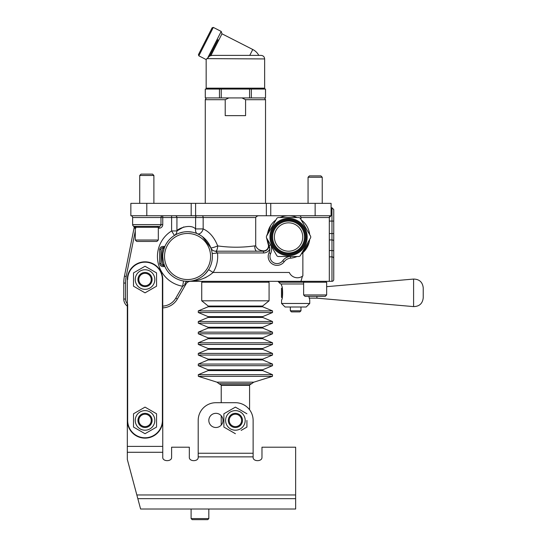 <?xml version="1.0" encoding="UTF-8"?>
<svg xmlns="http://www.w3.org/2000/svg" width="547" height="547" viewBox="0 0 547 547"><rect width="100%" height="100%" fill="white"/><g stroke="black" fill="none" stroke-linecap="round" stroke-linejoin="round"><path stroke-width="0.82" d="M281.561 283.975L281.561 285.746C282.963 285.978 282.963 299.694 281.561 299.92L281.561 303.469L309.739 303.469L309.739 299.92L308.809 296.378M281.561 303.469L285.103 307.011L306.19 307.011L309.739 303.469M423.234 297.677L423.234 287.886C422.592 282.143 419.378 279.202 413.6 279.059L413.6 306.607C419.378 306.47 422.592 303.53 423.234 297.787L423.234 297.677M316.911 296.378L316.911 298.149L413.6 306.607M282.149 287.729L281.473 288.406L281.473 297.267L282.149 297.944M282.361 297.048L282.361 288.625M295.647 311.886L299.879 311.886L300.966 310.799L290.334 310.799L291.421 311.886L295.647 311.886M242.492 420.417A7.09 7.09 0 0 0 228.94 417.511A7.09 7.09 0 0 0 236.113 427.474A7.09 7.09 0 0 0 241.152 416.274A7.09 7.09 0 0 0 228.311 420.417A7.09 7.09 0 0 0 235.401 427.508A7.09 7.09 0 0 0 241.152 416.274M240.434 416.793A6.202 6.202 0 0 1 236.024 426.592A6.202 6.202 0 0 1 229.747 417.874A6.202 6.202 0 0 1 240.434 416.793M139.273 430.393L145.03 433.716L156.551 427.07L156.551 413.771L145.03 407.118L133.516 413.771L133.516 427.07L139.273 430.393M136.552 415.522A9.791 9.791 0 0 0 145.03 430.209A9.791 9.791 0 0 0 153.509 415.522A9.791 9.791 0 0 0 136.552 415.522M133.516 427.07L133.516 413.771L145.03 407.118L156.551 413.771L156.551 427.07L145.03 433.716L133.516 427.07M148.572 414.277A7.09 7.09 0 0 0 139.28 424.561A7.09 7.09 0 0 0 151.492 423.33A7.09 7.09 0 0 0 144.319 413.368M144.408 414.25A6.202 6.202 0 0 1 150.685 422.961A6.202 6.202 0 0 1 139.998 424.041A6.202 6.202 0 0 1 144.408 414.25M150.787 289.52L156.551 286.197L156.551 272.898L145.03 266.245L133.516 272.898L133.516 286.197L145.03 292.843L150.787 289.52M136.552 284.44A9.791 9.791 0 0 0 153.509 284.44A9.791 9.791 0 0 0 145.03 269.753A9.791 9.791 0 0 0 136.552 284.44M145.03 292.843L133.516 286.197L133.516 272.898L145.03 266.245L156.551 272.898L156.551 286.197L145.03 292.843M141.488 273.404A7.09 7.09 0 0 0 145.741 286.601A7.09 7.09 0 0 0 150.781 275.401A7.09 7.09 0 0 0 138.569 276.638M139.376 277.001A6.202 6.202 0 0 1 150.063 275.92A6.202 6.202 0 0 1 145.652 285.719A6.202 6.202 0 0 1 139.376 277.001M192.168 519.65L207.757 519.65L192.168 519.65L191.101 518.59L191.101 509.018M253.124 420.417L253.124 453.251L198.192 453.251L198.192 420.417L198.192 457.292C198.465 461.777 189.057 461.777 189.33 457.292L189.33 447.193L171.608 447.193L171.608 457.292C171.881 461.777 162.48 461.777 162.753 457.292L162.753 279.544A17.723 17.723 0 0 0 145.03 261.828A17.723 17.723 0 0 0 127.314 279.544L127.314 459.418L140.6 509.018L295.647 509.018L295.647 447.193L261.979 447.193L261.979 457.292C262.252 461.777 252.851 461.777 253.124 457.292L253.124 420.417A17.723 17.723 0 0 0 235.401 402.701L215.908 402.701L221.227 402.701L221.227 385.334L249.576 385.334L249.576 409.785M189.33 454.236L189.33 457.292M135.8 491.09L127.314 459.418M208.824 420.417A7.09 7.09 0 0 1 219.456 414.277A7.09 7.09 0 0 1 219.456 426.557A7.09 7.09 0 0 1 208.824 420.417M198.192 420.417A17.723 17.723 0 0 1 215.908 402.701M229.644 410.441L223.887 413.771L223.887 427.07L223.887 413.771L235.401 407.118L229.644 410.441M127.314 446.4L162.753 446.4L162.753 420.417A17.723 17.723 0 0 1 145.03 438.14A17.723 17.723 0 0 1 127.314 420.417L127.663 420.417L127.663 304.098M162.397 306.122L162.397 279.544L162.753 279.544M205.296 89.058L205.296 97.92L205.275 89.058L235.401 89.058M225.535 89.058L265.527 89.058L265.527 97.92L265.507 89.058M258.423 89.058L263.353 89.058M217.973 39.726L209.692 55.965L206.164 59.561L206.164 88.17L207.053 89.058M209.303 33.319L198.438 54.632L198.828 55.821L213.309 27.405L212.12 27.794L201.255 49.107M206.164 88.17L264.639 88.17L264.639 58.932L206.766 58.625M210.944 55.459L221.979 33.811L252.762 49.497L249.76 55.391L261.097 55.391L211.915 55.391L209.692 55.965L211.532 52.355M302.416 276.235L300.966 281.315L331.974 281.315A1.771 1.771 0 0 0 333.745 279.544L333.745 251.196M251.333 89.058L251.333 97.92L265.507 97.92M205.296 97.92L219.47 97.92L219.47 89.058M221.227 89.058L221.227 97.92L241.959 97.92L245.582 99.691L265.527 99.691L265.527 203.347M221.227 97.92L219.47 97.92M251.333 97.92L249.576 97.92L249.576 89.058M241.959 97.92L249.576 97.92M245.582 99.691L245.582 115.636L225.22 115.636L225.22 99.691L228.844 97.92M206.301 97.92L205.275 99.691L225.22 99.691M277.931 281.315L280.59 283.975L303.626 283.975M133.468 226.123L133.413 226.082A1.771 1.771 0 0 0 133.379 226.068A1.771 1.771 0 0 1 134.104 227.867L135.095 228.297A1.771 0.697 90 0 0 134.398 226.383L159.204 226.383A1.771 1.771 0 0 0 160.975 224.612A1.771 1.771 0 0 1 159.204 226.383A1.771 1.771 0 0 0 160.975 224.612L132.627 224.612A1.771 1.771 0 0 0 134.398 226.383L133.379 226.068L134.398 226.383A1.771 1.771 0 0 1 132.627 224.612L132.627 217.528L160.975 217.528L160.975 224.612L162.753 224.612L162.753 217.528L171.608 217.528L171.608 230.95L174.425 235.463L176.216 234.444L174.725 235.278M331.092 215.75L331.092 203.347L130.856 203.347L130.856 215.75L331.092 215.75L329.315 217.528A1.771 1.771 0 0 1 331.092 215.75A1.771 1.771 0 0 0 329.315 217.528L329.315 281.315M300.966 219.518L300.966 217.528A1.771 1.771 0 0 0 299.195 215.75M300.966 281.315L187.559 281.315C197.535 281.452 206.055 278.498 213.111 272.461A30.126 30.126 0 0 0 217.474 252.967L263.504 252.967A7.09 7.09 0 0 0 269.815 249.097L267.435 239.408A21.265 21.265 0 0 0 269.076 245.528A8.861 8.861 0 0 1 269.001 252.796A8.861 8.861 0 0 0 284.18 261.76A8.861 8.861 0 0 1 290.505 258.191A21.265 21.265 0 0 0 297.062 256.509M301.192 254.123A21.265 21.265 0 0 0 309.691 239.401M309.137 231.661L309.691 234.622A21.265 21.265 0 0 0 301.192 219.915M297.062 217.528A21.265 21.265 0 0 0 280.064 217.528M275.927 219.915A21.265 21.265 0 0 0 267.435 234.629L270.799 225.323L266.553 236.16M301.192 219.908L301.937 220.489M309.137 242.376L302.867 252.755L302.867 275.907A8.861 8.861 0 0 1 289.301 272.461L213.111 272.461L208.605 269.644L205.515 273.623M163.355 261.938L162.753 256.905A24.806 24.806 0 0 0 164.825 266.43A1.771 1.771 0 0 0 164.811 266.403A1.771 1.771 0 0 1 164.825 266.43A1.771 1.771 0 0 0 163.197 265.37L162.753 265.37A1.771 1.538 -90 0 1 164.189 266.526L164.825 266.43A1.771 1.771 0 0 0 163.197 265.37L162.753 264.461A1.771 1.566 -21 0 1 164.408 265.418L163.368 262.02M162.753 256.905A24.806 24.806 0 0 0 164.825 266.43A1.771 1.771 0 0 0 164.811 266.41L164.408 265.418M161.194 264.447L160.975 263.599L159.642 263.49C160.08 265.883 161.591 266.895 164.189 266.526M162.035 265.22L161.597 264.946L162.035 265.22M163.02 252.871A24.806 24.806 0 0 1 163.587 250.116A24.806 24.806 0 0 0 163.02 252.871L164.408 247.606A1.771 1.566 21 0 1 162.753 248.557C161.645 251.244 161.652 261.794 162.753 264.461L162.753 265.37A1.771 1.771 0 0 1 160.975 263.599L160.975 249.418L159.642 249.528L159.642 263.49M164.189 246.492L164.825 246.588A1.771 1.771 0 0 1 164.804 246.622A1.771 1.771 0 0 0 164.825 246.588L164.825 246.588A24.806 24.806 0 0 0 164.408 247.606L164.825 246.588A1.771 1.771 0 0 1 163.197 247.647L162.753 248.557L162.753 247.647A1.771 1.538 90 0 0 164.189 246.492C161.591 246.129 160.073 247.141 159.642 249.528M161.119 248.735L161.399 248.276M162.062 247.791L162.452 247.675L162.062 247.791M187.853 281.315L184.695 281.151M183.942 281.055L183.532 280.987L182.671 286.231L183.881 285.534M202.513 236.714L210.78 247.784L211.292 249.282M211.539 250.164L211.942 251.955M179.443 233.063L183.464 232.044M188.442 231.716L192.318 232.16M193.754 232.489L194.219 232.612M162.753 247.647A1.771 1.771 0 0 0 160.975 249.418A1.771 1.771 0 0 1 162.753 247.647L163.197 247.647M256.83 251.196A5.313 2.106 90 0 1 254.724 245.876C242.458 247.634 230.109 247.647 217.692 245.918C214.321 237.432 209.474 231.771 203.163 228.919L203.163 217.528L255.702 217.528L255.702 245.876C256.892 248.653 259.114 250.266 262.369 250.724A4.978 4.978 0 0 0 268.057 243.866A5.313 1.06 -19.5 0 1 268.515 244.106A5.313 5.313 0 0 1 263.504 251.196L215.757 251.203A5.313 1.928 92.3 0 0 217.692 245.918A5.313 0.725 -20.6 0 1 210.78 247.784A5.313 5.285 -20.6 0 0 215.757 251.203L217.474 252.967L212.195 253.589A24.806 24.806 0 0 0 186.096 231.743A24.806 24.806 0 0 0 162.753 256.509A24.806 24.806 0 0 0 189.023 281.274A24.806 24.806 0 0 0 212.195 253.589A24.806 24.806 0 0 0 186.096 231.743A24.806 24.806 0 0 0 162.753 256.509A24.806 24.806 0 0 0 189.023 281.274A24.806 24.806 0 0 0 212.195 253.589M268.057 243.866L266.553 237.877M206.137 277.308L204.94 277.862M199.963 235.025L197.515 233.788A5.313 3.877 113.7 0 1 195.614 228.919C189.898 222.964 176.366 229.535 176.927 230.95L183.819 226.916M184.749 281.158L186.021 281.267M190.247 231.846L188.927 231.737M181.269 232.509L179.607 233.008M255.702 217.528C256.564 216.209 257.876 215.614 259.647 215.75M171.608 215.75L171.608 217.528L176.927 217.528A1.771 1.771 0 0 0 175.156 215.75A1.771 1.771 0 0 1 176.927 217.528L176.927 230.95A5.313 5.313 0 0 1 174.425 235.463A5.313 5.313 0 0 0 174.527 235.395M162.753 215.75A1.771 1.771 0 0 0 160.975 217.528L162.753 217.528L162.753 215.75A1.771 1.771 0 0 0 160.975 217.528A1.771 1.771 0 0 1 162.753 215.75M130.856 215.75A1.771 1.771 0 0 1 132.627 217.528M333.745 279.544L333.745 209.549L331.974 207.778L331.974 281.315A1.771 1.771 0 0 0 333.745 279.544A1.771 1.771 0 0 1 331.974 281.315M197.515 233.788A5.313 3.344 113.7 0 0 203.163 228.919L195.614 228.919L195.614 217.528L203.163 217.528A1.771 1.169 -90 0 0 201.993 215.75M187.559 281.315A5.313 3.029 -90 0 0 184.681 284.973L186.021 283.975L177.331 299.038L186.021 283.975A5.313 5.313 0 0 1 190.63 281.315A5.313 5.313 0 0 0 186.021 283.975M135.854 227.272L135.854 226.383M135.095 228.297L135.854 228.161M133.42 226.089L133.379 226.068A1.771 1.771 0 0 1 134.104 227.867L124.456 276.105A35.439 35.439 0 0 0 123.766 283.052L123.766 299.038A8.861 8.861 0 0 0 127.314 306.129M162.753 307.879A17.723 17.723 0 0 0 177.331 299.038L175.792 298.149A15.945 15.945 0 0 1 162.753 306.108M241.159 430.393L246.923 427.07L241.159 430.393M246.923 420.417L246.923 427.07L246.923 420.417M235.401 410.626A9.791 9.791 0 0 0 226.923 425.313A9.791 9.791 0 0 0 243.88 425.313A9.791 9.791 0 0 0 235.401 410.626M223.887 427.07L235.401 433.716L223.887 427.07M246.923 413.771L235.401 407.118L246.923 413.771M279.62 223.812A15.945 15.945 0 0 0 281.602 251.367A15.945 15.945 0 0 0 304.467 235.873A15.945 15.945 0 0 0 279.62 223.812A15.945 15.945 0 0 1 304.467 235.873A15.945 15.945 0 0 1 281.602 251.367A15.945 15.945 0 0 1 279.62 223.812A15.945 15.945 0 0 1 304.467 235.873A15.945 15.945 0 0 1 281.602 251.367A15.945 15.945 0 0 1 279.62 223.812M278.621 222.349A17.723 17.723 0 0 0 280.823 252.96A17.723 17.723 0 0 0 306.238 235.743A17.723 17.723 0 0 0 278.621 222.349A17.723 17.723 0 0 0 280.823 252.96A17.723 17.723 0 0 0 306.238 235.743A17.723 17.723 0 0 0 278.621 222.349A17.723 17.723 0 0 0 280.823 252.96A17.723 17.723 0 0 0 306.238 235.743A17.723 17.723 0 0 0 278.621 222.349M310.703 236.386L300.18 218.157L310.703 236.386A22.147 22.147 0 0 1 310.703 237.651L300.18 255.873A22.147 22.147 0 0 1 299.086 256.509L278.04 256.509A22.147 22.147 0 0 1 276.939 255.873L266.423 237.651A22.147 22.147 0 0 1 266.423 236.386L276.939 218.157A22.147 22.147 0 0 1 278.04 217.528L299.086 217.528A22.147 22.147 0 0 1 300.18 218.157M299.086 217.528L278.04 217.528M276.939 218.157L266.423 236.386M304.672 246.321A18.605 18.605 0 0 1 272.447 246.321A18.605 18.605 0 0 1 288.563 218.41A18.605 18.605 0 0 1 304.672 246.321M300.18 255.873L310.703 237.651M278.04 256.509L299.086 256.509M266.423 237.651L276.939 255.873M146.801 241.446L152.121 241.446M135.287 227.272L158.322 227.272L158.322 240.03L135.287 240.03L135.287 227.272M135.287 240.03L136.702 241.446L156.9 241.446L158.322 240.03M152.531 174.11L141.071 174.11L139.717 175.471L153.892 175.471L152.531 174.11M303.626 294.963L303.626 282.204L326.662 282.204L326.662 294.963L303.626 294.963L305.041 296.378L320.46 296.378M305.041 296.378L325.239 296.378L326.662 294.963M320.87 175.881L309.411 175.881L308.057 177.242L322.231 177.242L320.87 175.881L322.231 177.242L322.231 203.347L322.231 177.242M201.734 282.204L269.076 282.204L269.076 300.809L201.734 300.809L201.734 282.204L202.616 281.315M216.988 382.175L253.815 382.175L249.582 384.979L221.22 384.979L218.957 383.707L251.852 383.707L218.957 383.707L216.988 382.175L198.363 376.343L198.287 374.681L272.515 374.681L272.44 376.343L198.363 376.343M207.757 519.65L208.824 518.59L191.101 518.59M137.823 498.659L295.647 498.659M136.839 494.967L295.647 494.967M198.192 456.868L253.124 456.868M127.314 452.28L162.753 452.28M127.314 279.544L127.663 279.544A17.367 17.367 0 0 1 145.03 262.177A17.367 17.367 0 0 1 162.397 279.544L162.397 420.417L162.753 420.417M162.397 420.417A17.367 17.367 0 0 1 145.03 437.785A17.367 17.367 0 0 1 127.663 420.417M176.927 230.95L171.608 230.95A30.126 30.126 0 0 0 182.671 286.231L175.792 298.149M158.322 228.161L159.204 228.161A3.542 3.542 0 0 0 162.753 224.612M127.314 303.729A7.09 7.09 0 0 1 125.536 299.038L125.536 283.052A33.668 33.668 0 0 1 126.193 276.454L135.287 230.991M213.309 27.405L221.2 31.425L208.004 57.332M270.751 215.75L270.751 203.347M266.334 203.347L266.334 215.75M195.614 203.347L195.614 215.75M191.19 203.347L191.19 215.75M146.801 203.347L146.801 215.75M300.966 217.528L329.315 217.528M303.626 282.204L278.813 282.204M269.076 245.528L270.587 244.871M290.348 256.509L290.505 258.191M269.001 252.796L270.608 253.535A10.632 10.632 0 0 0 270.997 245.576M289.684 256.509A10.632 10.632 0 0 0 282.751 260.714L284.18 261.76M282.751 260.714A7.09 7.09 0 0 1 270.608 253.535M162.753 265.37A1.771 1.771 0 0 1 160.975 263.599M255.702 245.876L254.724 245.876M263.504 252.967L263.504 251.196A5.313 2.762 90 0 1 262.369 250.724M164.811 246.615L164.811 246.608A24.806 24.806 0 0 0 164.408 247.606M196.961 215.75A1.771 1.34 -90 0 0 195.614 217.528L176.927 217.528M333.745 258.594A1.771 1.723 180 0 0 331.974 256.871L329.315 256.871M333.745 251.018A1.771 0.458 180 0 0 331.974 250.56L329.315 250.56M333.745 241.206A1.771 1.272 180 0 0 331.974 239.935L329.315 239.935M333.745 233.562L329.315 233.562M333.745 221.07L329.315 221.07M159.204 228.161L159.204 226.383M126.193 276.454L124.456 276.105M125.536 299.038L123.766 299.038M125.536 283.052L123.766 283.052M164.524 256.509A23.036 23.036 0 0 1 199.074 236.557A23.036 23.036 0 0 1 199.074 276.461A23.036 23.036 0 0 1 164.524 256.509M315.14 203.347L315.14 215.75M280.611 225.282A14.174 14.174 0 0 1 302.703 236.003A14.174 14.174 0 0 1 282.375 249.774A14.174 14.174 0 0 1 280.611 225.282M279.12 223.08A16.834 16.834 0 0 0 281.213 252.16A16.834 16.834 0 0 0 305.349 235.812A16.834 16.834 0 0 0 279.12 223.08M272.515 374.681L262.704 370.592L208.106 370.592L198.287 374.681M262.704 370.592L262.704 369.772L208.106 369.772L198.287 365.683L198.287 364.049L272.515 364.049L272.515 365.683L198.287 365.683M272.515 364.049L262.704 359.96L208.106 359.96L198.287 364.049M262.704 359.96L262.704 359.14L208.106 359.14L198.287 355.051L198.287 353.417L272.515 353.417L272.515 355.051L198.287 355.051M272.515 353.417L262.704 349.328L208.106 349.328L198.287 353.417M262.704 349.328L262.704 348.507L208.106 348.507L198.287 344.419L198.287 342.784L272.515 342.784L272.515 344.419L198.287 344.419M272.515 342.784L262.704 338.696L208.106 338.696L198.287 342.784M262.704 338.696L262.704 337.875L208.106 337.875L198.287 333.786L198.287 332.152L272.515 332.152L272.515 333.786L198.287 333.786M272.515 332.152L262.704 328.063L208.106 328.063L198.287 332.152M262.704 328.063L262.704 327.243L208.106 327.243L198.287 323.154L198.287 321.52L272.515 321.52L272.515 323.154L198.287 323.154M272.515 321.52L262.704 317.431L208.106 317.431L198.287 321.52M262.704 317.431L262.704 316.617L208.106 316.617L198.287 312.522L198.287 310.887L272.515 310.887L272.515 312.522L198.287 312.522M272.515 310.887L262.704 306.799L208.106 306.799L198.287 310.887M262.704 306.799L262.594 306.046L208.209 306.046L201.734 300.809M326.662 286.669L413.6 279.059M316.911 298.149L309.205 298.149M290.334 307.011L290.334 310.799M300.966 307.011L300.966 310.799M208.824 518.59L208.824 509.018M264.639 88.17L263.757 89.058M198.828 55.821L206.164 59.561M221.2 31.425L221.979 33.811M264.639 58.932C264.433 56.779 263.251 55.596 261.097 55.391M258.799 55.391A14.174 14.174 0 0 0 252.762 49.497M205.275 99.691L205.275 203.347M264.502 97.92L265.527 99.691M210.78 247.784L210.957 248.263M331.092 207.778L331.974 207.778M221.227 415.734L221.227 425.108M249.576 385.334L249.227 384.979M221.227 385.334L221.583 384.979M136.169 226.383L136.169 227.272M157.433 226.383L157.433 227.272M304.508 281.315L304.508 282.204M325.773 281.315L325.773 282.204M153.892 203.347L153.892 175.471M139.717 203.347L139.717 175.471M308.057 203.347L308.057 177.242L308.057 203.347M269.076 282.204L268.187 281.315M253.815 382.175L272.44 376.343M208.106 370.592L208.106 369.772M262.704 369.772L272.515 365.683M208.106 359.96L208.106 359.14M262.704 359.14L272.515 355.051M208.106 349.328L208.106 348.507M262.704 348.507L272.515 344.419M208.106 338.696L208.106 337.875M262.704 337.875L272.515 333.786M208.106 328.063L208.106 327.243M262.704 327.243L272.515 323.154M208.106 317.431L208.106 316.617M262.704 316.617L272.515 312.522M208.106 306.799L208.209 306.046M262.594 306.046L269.076 300.809"/></g></svg>
